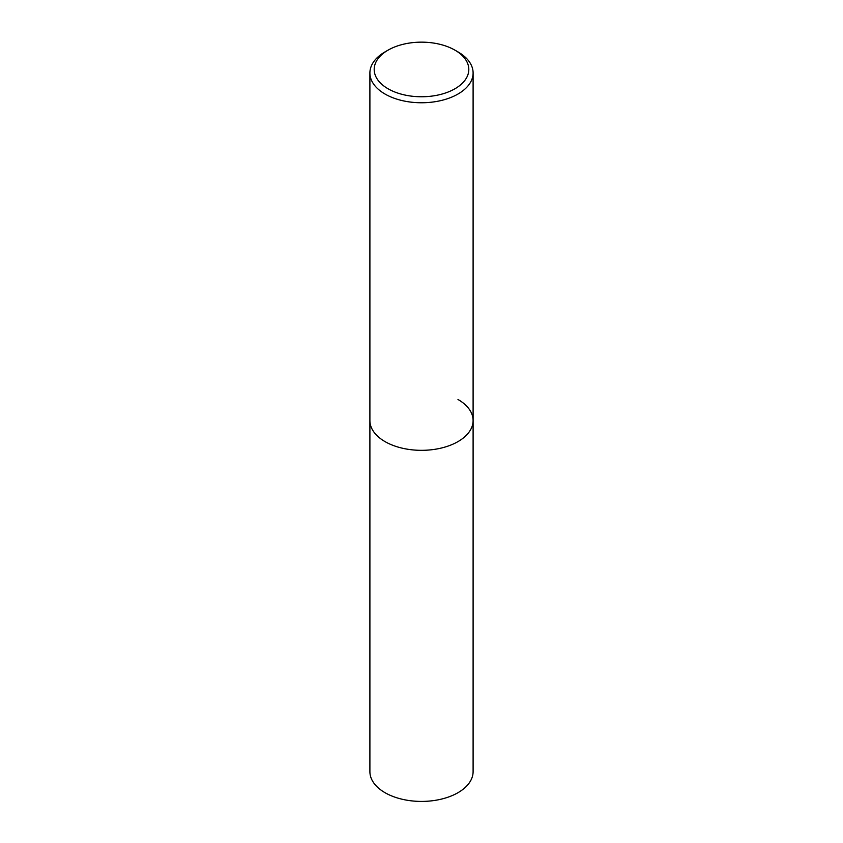 <?xml version="1.0" encoding="UTF-8"?>
<svg xmlns="http://www.w3.org/2000/svg" width="843" height="843" viewBox="0 0 843 843"><rect width="100%" height="100%" fill="white"/><g stroke="black" fill="none" stroke-linecap="round" stroke-linejoin="round"><path stroke-width="1.26" d="M388.054 50.148L385.009 51.908A51.602 29.79 0 0 0 369.898 72.972A51.602 29.79 0 0 0 385.019 94.037A51.602 29.79 0 0 0 441.247 100.496A51.602 29.79 0 0 0 473.102 72.972A51.602 29.79 0 0 0 457.991 51.908A51.602 29.79 0 0 0 457.981 51.908L454.946 50.148A47.303 27.303 180 0 1 454.946 88.768A47.303 27.303 180 0 1 388.054 88.768A47.303 27.303 180 0 1 388.054 50.148A47.303 27.303 180 0 1 454.946 50.148L457.991 51.908M457.981 399.477A51.602 29.79 180 0 1 473.102 420.541A51.602 29.79 180 0 1 441.247 448.065A51.602 29.79 180 0 1 385.019 441.606A51.602 29.79 180 0 1 369.898 420.541L369.898 771.63A51.602 29.79 0 0 0 385.019 792.694A51.602 29.79 0 0 0 441.247 799.153A51.602 29.79 0 0 0 473.102 771.63L473.102 420.541A51.602 29.79 180 0 1 441.247 448.065A51.602 29.79 180 0 1 385.019 441.606A51.602 29.79 180 0 1 369.898 420.541L369.898 72.972M473.102 72.972L473.102 420.541"/></g></svg>
